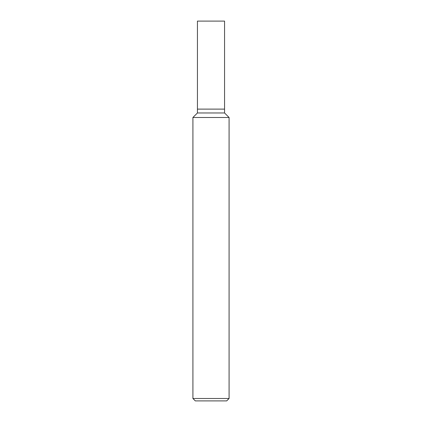<?xml version="1.0" encoding="UTF-8"?>
<svg xmlns="http://www.w3.org/2000/svg" width="422" height="422" viewBox="0 0 422 422"><rect width="100%" height="100%" fill="white"/><g stroke="black" fill="none" stroke-linecap="round" stroke-linejoin="round"><path stroke-width="0.63" d="M192.912 398.489L195.328 400.9L226.672 400.9L229.088 398.489L229.088 117.495L192.912 117.495L192.912 398.489L229.088 398.489M192.912 117.495L197.438 112.975L197.438 21.1L224.562 21.1L224.562 112.975L229.088 117.495M224.562 112.975L197.438 112.975L224.562 112.975M224.562 109.119L197.438 109.119L224.562 109.119"/></g></svg>
